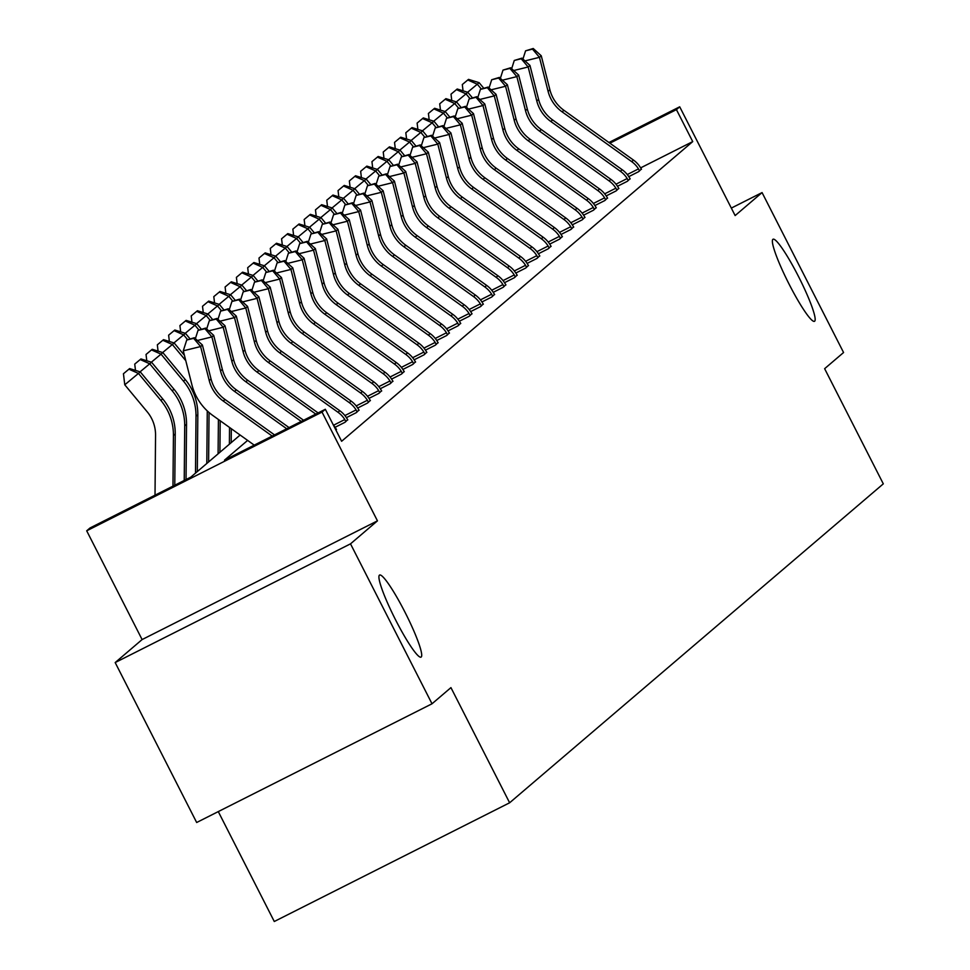 <?xml version="1.0" encoding="UTF-8"?>
<svg xmlns="http://www.w3.org/2000/svg" width="970" height="970" viewBox="0 0 970 970"><rect width="100%" height="100%" fill="white"/><g stroke="black" fill="none" stroke-linecap="round" stroke-linejoin="round"><path stroke-width="1.45" d="M789.131 284.234A45.978 5.917 -116.8 0 1 773.066 239.226A45.978 5.917 -116.8 0 1 798.407 276.317A45.978 5.917 -116.8 0 1 814.473 321.325A45.978 5.917 -116.8 0 1 789.131 284.234M395.675 620.048A45.978 5.917 -116.8 0 1 379.609 575.04A45.978 5.917 -116.8 0 1 404.951 612.131A45.978 5.917 -116.8 0 1 421.016 657.139A45.978 5.917 -116.8 0 1 395.675 620.048M608.942 142.505L679.715 106.809L735.139 215.57L762.068 192.581L843.573 352.522L824.633 368.685L883.306 483.848L509.626 802.784L450.941 687.621L432.014 703.784L196.667 822.499L115.175 662.558L350.509 543.843L377.451 520.854L322.028 412.092L86.694 530.808L89.98 527.995L190.799 477.143L240.123 435.033M432.014 703.784L350.509 543.843M762.068 192.581L731.331 208.089M377.451 520.854L142.105 639.569L115.175 662.558M142.105 639.569L86.694 530.808M218.286 811.599L274.28 921.5L509.626 802.784M617.478 186.276L627.384 181.281L630.063 178.662M594.889 205.555L604.795 200.56L607.475 197.941M572.3 224.834L582.206 219.838L584.886 217.219M549.711 244.113L559.617 239.117L562.297 236.498M527.11 263.404L537.028 258.396L539.708 255.789M504.521 282.682L514.427 277.687L517.107 275.068M481.932 301.961L491.838 296.965L494.518 294.346M459.343 321.24L469.25 316.244L471.929 313.625M436.755 340.518L446.661 335.523L449.34 332.904M414.166 359.797L424.072 354.802L426.751 352.195M391.577 379.088L401.483 374.08L404.163 371.474M368.976 398.367L378.882 393.371L381.562 390.752M346.387 417.646L356.293 412.65L358.973 410.031M336.384 429.31L335.911 430.049M247.629 440.404L224.506 460.132L325.326 409.279L341.622 441.265L692.726 141.608L640.649 167.871M335.099 427.285L345.005 422.289L347.684 419.67M357.688 408.006L367.594 403.011L370.273 400.392M380.276 388.728L390.183 383.732L392.862 381.113M402.865 369.449L412.771 364.441L415.451 361.834M425.454 350.158L435.36 345.162L438.04 342.543M448.043 330.879L457.949 325.884L460.641 323.265M470.644 311.6L480.55 306.605L483.23 303.986M493.233 292.322L503.139 287.326L505.819 284.707M515.822 273.043L525.728 268.035L528.408 265.428M538.411 253.752L548.317 248.756L550.996 246.15M561 234.473L570.906 229.478L573.585 226.859M583.588 215.194L593.495 210.199L596.174 207.58M606.177 195.916L616.096 190.92L618.775 188.301M628.778 176.637L638.684 171.641L641.364 169.023M325.326 409.279L322.028 412.092M679.715 106.809L676.429 109.622L609.887 143.184M692.726 141.608L676.429 109.622M272.194 436.076L223.245 401.046A35.914 35.599 49.5 0 1 209.217 380.531L200.596 346.557L183.281 350.825L191.902 384.799A53.883 53.398 -130.5 0 0 212.939 415.572L254.237 445.133M274.522 434.899L225.052 399.507A35.914 35.599 49.5 0 1 211.036 378.979L202.403 345.005L200.596 346.557L193.648 338.336L194.376 337.718L186.725 340.033L193.648 338.336M186.725 340.033L183.281 350.825M202.403 345.005L194.376 337.718M155.018 495.185L155.552 435.19A35.914 35.599 -130.5 0 0 147.21 411.813L124.766 384.799L123.445 373.741L129.641 368.576L123.445 373.741M129.641 368.576L140.262 371.886L162.705 398.888A53.883 53.398 49.5 0 1 175.231 433.966L174.77 485.218M140.262 371.886L138.455 373.426L160.899 400.44A53.883 53.398 49.5 0 1 173.424 435.506L172.975 486.128M128.925 369.194L138.455 373.426L124.766 384.799M286.72 428.752L234.534 391.407A35.914 35.599 49.5 0 1 220.517 370.892L211.884 336.917L197.419 340.482M289.048 427.576L236.353 389.867A35.914 35.599 49.5 0 1 222.324 369.34L213.703 335.365L211.884 336.917L204.949 328.697L205.664 328.078L198.013 330.394L204.949 328.697M198.013 330.394L195.382 338.639M213.703 335.365L205.664 328.078M301.246 421.429L245.834 381.768A35.914 35.599 49.5 0 1 231.818 361.252L223.185 327.266L208.708 330.843M303.574 420.252L247.641 380.228A35.914 35.599 49.5 0 1 233.624 359.7L224.991 325.726L223.185 327.266L216.237 319.057L216.965 318.439L209.314 320.755L216.237 319.057M209.314 320.755L206.683 329M224.991 325.726L216.965 318.439M140.941 358.936L134.733 364.102L140.941 358.936L151.562 362.246L174.006 389.249A53.883 53.398 49.5 0 1 186.531 424.326L186.034 479.544M151.562 362.246L149.744 363.786L172.199 390.801A53.883 53.398 49.5 0 1 184.712 425.866L184.227 480.453M140.213 359.555L149.744 363.786L140.08 371.825M135.485 370.394L134.733 364.102M152.229 349.297L146.033 354.462L152.229 349.297L162.851 352.607L185.294 379.609A53.883 53.398 49.5 0 1 197.819 414.687L197.31 471.578M162.851 352.607L161.044 354.147L183.488 381.161A53.883 53.398 49.5 0 1 196.013 416.227L195.504 473.117M151.514 349.915L161.044 354.147L151.368 362.186M146.785 360.755L146.033 354.462M336.517 429.528L335.317 427.649A25.147 24.917 -130.5 0 0 333.183 424.69M315.771 414.093L257.123 372.128A35.914 35.599 49.5 0 1 243.106 351.613L234.485 317.626L220.008 321.191M318.099 412.917L258.941 370.588A35.914 35.599 49.5 0 1 244.913 350.061L236.292 316.087L234.485 317.626L227.538 309.406L228.253 308.787L220.602 311.115L227.538 309.406M220.602 311.115L217.971 319.36M236.292 316.087L228.253 308.787M163.53 339.658L157.334 344.823L163.53 339.658L174.151 342.968L184.421 355.323M174.151 342.968L172.345 344.508L185.779 360.682M207.265 410.904L206.804 463.478M209.047 412.517L208.611 461.938M162.802 340.276L172.345 344.508L162.669 352.546M158.074 351.116L157.334 344.823M347.806 419.889L346.617 417.997A25.147 24.917 -130.5 0 0 339.815 410.734L270.23 360.937A35.914 35.599 49.5 0 1 256.213 340.421L247.58 306.447L245.774 307.987L231.296 311.552M333.595 425.2L344.799 419.549L345.817 421.598M344.799 419.549A25.147 24.917 -130.5 0 0 338.009 412.274L268.423 362.489A35.914 35.599 49.5 0 1 254.407 341.961L245.774 307.987L238.826 299.766L239.554 299.148L231.903 301.476L238.826 299.766M231.903 301.476L229.272 309.709M247.58 306.447L239.554 299.148M174.83 330.018L168.622 335.183L174.83 330.018L185.44 333.328L189.987 338.797M185.44 333.328L183.633 334.868L187.428 339.439M218.408 419.489L218.092 453.839M220.19 420.762L219.911 452.299M174.103 330.637L183.633 334.868L173.957 342.907M169.374 341.476L168.622 335.183M359.106 410.249L357.906 408.358A25.147 24.917 -130.5 0 0 351.116 401.095L281.53 351.298A35.914 35.599 49.5 0 1 267.514 330.782L258.881 296.808L257.074 298.348L242.597 301.912M344.896 415.56L356.099 409.91L357.105 411.959M356.099 409.91A25.147 24.917 -130.5 0 0 349.297 402.635L279.724 352.85A35.914 35.599 49.5 0 1 265.695 332.322L257.074 298.348L250.127 290.127L250.854 289.509L243.203 291.837L250.127 290.127M243.203 291.837L240.572 300.069M258.881 296.808L250.854 289.509M186.119 320.379L179.923 325.544L186.119 320.379L196.74 323.677L201.287 329.157M196.74 323.677L194.934 325.229L198.729 329.8M229.538 427.455L229.393 444.199M231.321 428.74L231.2 442.659M185.391 320.997L194.934 325.229L185.258 333.268M180.675 331.837L179.923 325.544M370.394 400.61L369.206 398.718A25.147 24.917 -130.5 0 0 362.404 391.456L292.831 341.658A35.914 35.599 49.5 0 1 278.802 321.143L270.181 287.168L268.363 288.708L253.897 292.273M356.184 405.921L367.4 400.27L368.406 402.32M367.4 400.27A25.147 24.917 -130.5 0 0 360.597 392.995L291.012 343.21A35.914 35.599 49.5 0 1 276.996 322.683L268.363 288.708L261.415 280.488L262.142 279.869L254.492 282.197L261.415 280.488M254.492 282.197L251.86 290.43M270.181 287.168L262.142 279.869M197.419 310.739L191.211 315.905L197.419 310.739L208.041 314.037L212.588 319.518M208.041 314.037L206.222 315.589L210.017 320.149M196.692 311.358L206.222 315.589L196.546 323.628M191.963 322.198L191.211 315.905M381.695 390.971L380.507 389.079A25.147 24.917 -130.5 0 0 373.705 381.816L304.119 332.019A35.914 35.599 49.5 0 1 290.103 311.503L281.47 277.529L279.663 279.069L265.186 282.634M367.484 396.281L378.688 390.631L379.707 392.668M378.688 390.631A25.147 24.917 -130.5 0 0 371.886 383.356L302.313 333.571A35.914 35.599 49.5 0 1 288.284 313.043L279.663 279.069L272.715 270.848L273.443 270.23L265.792 272.558L272.715 270.848M265.792 272.558L263.161 280.791M281.47 277.529L273.443 270.23M208.708 301.1L202.512 306.265L208.708 301.1L219.329 304.398L223.876 309.866M219.329 304.398L217.522 305.95L221.318 310.509M207.992 301.719L217.522 305.95L207.847 313.989M203.263 312.558L202.512 306.265M392.995 381.331L391.795 379.44A25.147 24.917 -130.5 0 0 384.993 372.177L315.42 322.379A35.914 35.599 49.5 0 1 301.391 301.864L292.77 267.878L290.952 269.43L276.486 272.994M378.785 386.642L389.988 380.992L390.995 383.029M389.988 380.992A25.147 24.917 -130.5 0 0 383.186 373.717L313.601 323.932A35.914 35.599 49.5 0 1 299.584 303.404L290.952 269.43L284.016 261.209L284.731 260.59L277.08 262.918L284.016 261.209M277.08 262.918L274.449 271.151M292.77 267.878L284.731 260.59M220.008 291.461L213.8 296.626L220.008 291.461L230.63 294.759L235.177 300.227M230.63 294.759L228.811 296.311L232.606 300.87M219.281 292.067L228.811 296.311L219.147 304.337M214.552 302.919L213.8 296.626M404.284 371.692L403.096 369.8A25.147 24.917 -130.5 0 0 396.293 362.537L326.708 312.74A35.914 35.599 49.5 0 1 312.692 292.225L304.059 258.238L302.252 259.79L287.775 263.355M390.073 377.003L401.277 371.34L402.295 373.389M401.277 371.34A25.147 24.917 -130.5 0 0 394.487 364.077L324.901 314.28A35.914 35.599 49.5 0 1 310.885 293.764L302.252 259.79L295.304 251.569L296.032 250.951L288.381 253.279L295.304 251.569M288.381 253.279L285.75 261.512M304.059 258.238L296.032 250.951M415.584 362.053L414.384 360.161A25.147 24.917 -130.5 0 0 407.582 352.886L338.009 303.101A35.914 35.599 49.5 0 1 323.98 282.573L315.359 248.599L313.553 250.151L299.075 253.716M401.374 367.363L412.577 361.701L413.584 363.75M412.577 361.701A25.147 24.917 -130.5 0 0 405.775 354.438L336.202 304.641A35.914 35.599 49.5 0 1 322.173 284.125L313.553 250.151L306.605 241.93L307.32 241.312L299.681 243.64L306.605 241.93M299.681 243.64L297.05 251.873M315.359 248.599L307.32 241.312M426.873 352.413L425.684 350.522A25.147 24.917 -130.5 0 0 418.882 343.247L349.297 293.461A35.914 35.599 49.5 0 1 335.28 272.934L326.647 238.959L324.841 240.512L310.364 244.076M412.662 357.712L423.878 352.061L424.884 354.111M423.878 352.061A25.147 24.917 -130.5 0 0 417.076 344.799L347.49 295.001A35.914 35.599 49.5 0 1 333.474 274.486L324.841 240.512L317.893 232.291L318.621 231.672L310.97 233.988L317.893 232.291M310.97 233.988L308.339 242.233M326.647 238.959L318.621 231.672M438.173 342.774L436.973 340.882A25.147 24.917 -130.5 0 0 430.183 333.607L360.597 283.822A35.914 35.599 49.5 0 1 346.581 263.294L337.948 229.32L336.141 230.872L321.664 234.437M423.963 348.072L435.166 342.422L436.173 344.471M435.166 342.422A25.147 24.917 -130.5 0 0 428.364 335.159L358.791 285.362A35.914 35.599 49.5 0 1 344.762 264.846L336.141 230.872L329.194 222.651L329.921 222.033L322.27 224.349L329.194 222.651M322.27 224.349L319.639 232.594M337.948 229.32L329.921 222.033M449.462 333.134L448.273 331.243A25.147 24.917 -130.5 0 0 441.471 323.968L371.898 274.183A35.914 35.599 49.5 0 1 357.869 253.655L349.248 219.681L347.43 221.221L332.965 224.797M435.263 338.433L446.467 332.783L447.473 334.832M446.467 332.783A25.147 24.917 -130.5 0 0 439.665 325.52L370.079 275.722A35.914 35.599 49.5 0 1 356.063 255.207L347.43 221.221L340.482 213.012L341.21 212.394L333.559 214.709L340.482 213.012M333.559 214.709L330.928 222.954M349.248 219.681L341.21 212.394M460.762 323.483L459.574 321.603A25.147 24.917 -130.5 0 0 452.772 314.328L383.186 264.543A35.914 35.599 49.5 0 1 369.17 244.016L360.537 210.041L358.73 211.581L344.253 215.146M446.552 328.794L457.755 323.143L458.774 325.192M457.755 323.143A25.147 24.917 -130.5 0 0 450.953 315.88L381.38 266.083A35.914 35.599 49.5 0 1 367.351 245.568L358.73 211.581L351.783 203.36L352.51 202.742L344.859 205.07L351.783 203.36M344.859 205.07L342.228 213.315M360.537 210.041L352.51 202.742M472.063 313.843L470.862 311.952A25.147 24.917 -130.5 0 0 464.06 304.689L394.487 254.892A35.914 35.599 49.5 0 1 380.458 234.376L371.837 200.402L370.019 201.942L355.553 205.507M457.852 319.154L469.056 313.504L470.062 315.553M469.056 313.504A25.147 24.917 -130.5 0 0 462.253 306.229L392.668 256.444A35.914 35.599 49.5 0 1 378.652 235.916L370.019 201.942L363.083 193.721L363.798 193.103L356.148 195.431L363.083 193.721M356.148 195.431L353.516 203.664M371.837 200.402L363.798 193.103M483.351 304.204L482.163 302.313A25.147 24.917 -130.5 0 0 475.361 295.05L405.775 245.252A35.914 35.599 49.5 0 1 391.759 224.737L383.126 190.763L381.319 192.302L366.842 195.867M469.14 309.515L480.344 303.865L481.362 305.914M480.344 303.865A25.147 24.917 -130.5 0 0 473.554 296.59L403.969 246.804A35.914 35.599 49.5 0 1 389.952 226.277L381.319 192.302L374.371 184.082L375.099 183.463L367.448 185.791L374.371 184.082M367.448 185.791L364.817 194.024M383.126 190.763L375.099 183.463M494.651 294.565L493.451 292.673A25.147 24.917 -130.5 0 0 486.661 285.41L417.076 235.613A35.914 35.599 49.5 0 1 403.047 215.097L394.426 181.123L392.62 182.663L378.142 186.228M480.441 299.875L491.644 294.225L492.651 296.262M491.644 294.225A25.147 24.917 -130.5 0 0 484.842 286.95L415.269 237.165A35.914 35.599 49.5 0 1 401.24 216.637L392.62 182.663L385.672 174.442L386.387 173.824L378.749 176.152L385.672 174.442M378.749 176.152L376.117 184.385M394.426 181.123L386.387 173.824M505.94 284.925L504.752 283.034A25.147 24.917 -130.5 0 0 497.949 275.771L428.364 225.974A35.914 35.599 49.5 0 1 414.348 205.458L405.715 171.484L403.908 173.024L389.443 176.588M491.729 290.236L502.945 284.586L503.951 286.623M502.945 284.586A25.147 24.917 -130.5 0 0 496.143 277.311L426.558 227.526A35.914 35.599 49.5 0 1 412.541 206.998L403.908 173.024L396.96 164.803L397.688 164.185L390.037 166.513L396.96 164.803M390.037 166.513L387.406 174.745M405.715 171.484L397.688 164.185M231.296 281.809L225.101 286.987L231.296 281.809L241.918 285.119L246.465 290.588M241.918 285.119L240.111 286.671L243.906 291.23M230.581 282.428L240.111 286.671L230.436 294.698M225.852 293.279L225.101 286.987M242.597 272.17L236.401 277.347L242.597 272.17L253.218 275.48L257.765 280.948M253.218 275.48L251.412 277.02L255.207 281.591M241.869 272.788L251.412 277.02L241.736 285.059M237.141 283.628L236.401 277.347M253.897 262.531L247.689 267.696L253.897 262.531L264.519 265.841L269.054 271.309M264.519 265.841L262.7 267.38L266.495 271.952M253.17 263.149L262.7 267.38L253.024 275.419M248.441 273.989L247.689 267.696M265.186 252.891L258.99 258.056L265.186 252.891L275.807 256.201L280.354 261.67M275.807 256.201L274.001 257.741L277.796 262.312M264.458 253.51L274.001 257.741L264.325 265.78M259.742 264.349L258.99 258.056M276.486 243.252L270.278 248.417L276.486 243.252L287.108 246.562L291.655 252.03M287.108 246.562L285.289 248.102L289.084 252.673M275.759 243.87L285.289 248.102L275.613 256.141M271.03 254.71L270.278 248.417M287.775 233.612L281.579 238.778L287.775 233.612L298.396 236.922L302.943 242.391M298.396 236.922L296.59 238.462L300.385 243.033M287.059 234.231L296.59 238.462L286.914 246.501M282.331 245.07L281.579 238.778M299.075 223.973L292.867 229.138L299.075 223.973L309.697 227.283L314.244 232.751M309.697 227.283L307.89 228.823L311.685 233.394M298.348 224.591L307.89 228.823L298.214 236.862M293.619 235.431L292.867 229.138M310.376 214.334L304.168 219.499L310.376 214.334L320.985 217.632L325.532 223.112M320.985 217.632L319.178 219.184L322.974 223.755M309.648 214.952L319.178 219.184L309.503 227.222M304.919 225.792L304.168 219.499M321.664 204.694L315.468 209.859L321.664 204.694L332.286 207.992L336.832 213.473M332.286 207.992L330.479 209.544L334.274 214.103M320.937 205.313L330.479 209.544L320.803 217.583M316.208 216.152L315.468 209.859M332.965 195.055L326.757 200.22L332.965 195.055L343.586 198.353L348.133 203.821M343.586 198.353L341.767 199.905L345.562 204.464M332.237 195.673L341.767 199.905L332.092 207.944M327.508 206.513L326.757 200.22M517.24 275.286L516.04 273.394A25.147 24.917 -130.5 0 0 509.25 266.132L439.665 216.334A35.914 35.599 49.5 0 1 425.648 195.819L417.015 161.832L415.208 163.384L400.731 166.949M503.03 280.597L514.233 274.946L515.24 276.983M514.233 274.946A25.147 24.917 -130.5 0 0 507.431 267.671L437.858 217.886A35.914 35.599 49.5 0 1 423.829 197.359L415.208 163.384L408.261 155.164L408.988 154.545L401.337 156.873L408.261 155.164M401.337 156.873L398.706 165.106M417.015 161.832L408.988 154.545M344.253 185.415L338.057 190.581L344.253 185.415L354.874 188.713L359.421 194.182M354.874 188.713L353.068 190.265L356.863 194.825M343.538 186.022L353.068 190.265L343.392 198.292M338.809 196.874L338.057 190.581M528.529 265.647L527.341 263.755A25.147 24.917 -130.5 0 0 520.538 256.492L450.965 206.695A35.914 35.599 49.5 0 1 436.936 186.179L428.316 152.193L426.497 153.745L412.032 157.31M514.33 270.957L525.534 265.295L526.54 267.344M525.534 265.295A25.147 24.917 -130.5 0 0 518.732 258.032L449.146 208.235A35.914 35.599 49.5 0 1 435.13 187.719L426.497 153.745L419.561 145.524L420.277 144.906L412.626 147.234L419.561 145.524M412.626 147.234L409.995 155.467M428.316 152.193L420.277 144.906M355.553 175.764L349.345 180.941L355.553 175.764L366.175 179.074L370.722 184.542M366.175 179.074L364.356 180.626L368.151 185.185M354.826 176.382L364.356 180.626L354.693 188.653M350.097 187.234L349.345 180.941M539.829 256.007L538.641 254.116A25.147 24.917 -130.5 0 0 531.839 246.841L462.253 197.055A35.914 35.599 49.5 0 1 448.237 176.528L439.604 142.554L437.797 144.106L423.32 147.67M525.619 261.318L536.822 255.656L537.841 257.705M536.822 255.656A25.147 24.917 -130.5 0 0 530.032 248.393L460.447 198.595A35.914 35.599 49.5 0 1 446.43 178.08L437.797 144.106L430.85 135.885L431.577 135.266L423.926 137.594L430.85 135.885M423.926 137.594L421.295 145.827M439.604 142.554L431.577 135.266M366.842 166.125L360.646 171.302L366.842 166.125L377.463 169.435L382.01 174.903M377.463 169.435L375.657 170.975L379.452 175.546M366.126 166.743L375.657 170.975L365.981 179.013M361.398 177.583L360.646 171.302M551.13 246.368L549.929 244.476A25.147 24.917 -130.5 0 0 543.127 237.201L473.554 187.416A35.914 35.599 49.5 0 1 459.525 166.888L450.904 132.914L449.098 134.466L434.621 138.031M536.919 251.666L548.123 246.016L549.129 248.065M548.123 246.016A25.147 24.917 -130.5 0 0 541.321 238.753L471.735 188.956A35.914 35.599 49.5 0 1 457.719 168.44L449.098 134.466L442.15 126.245L442.866 125.627L435.215 127.943L442.15 126.245M435.215 127.943L432.584 136.188M450.904 132.914L442.866 125.627M378.142 156.485L371.946 161.65L378.142 156.485L388.764 159.795L393.311 165.264M388.764 159.795L386.957 161.335L390.752 165.906M377.415 157.104L386.957 161.335L377.281 169.374M372.686 167.943L371.946 161.65M562.418 236.728L561.23 234.837A25.147 24.917 -130.5 0 0 554.428 227.562L484.842 177.777A35.914 35.599 49.5 0 1 470.826 157.249L462.193 123.275L460.386 124.827L445.909 128.392M548.208 242.027L559.411 236.377L560.43 238.426M559.411 236.377A25.147 24.917 -130.5 0 0 552.621 229.114L483.036 179.317A35.914 35.599 49.5 0 1 469.019 158.801L460.386 124.827L453.439 116.606L454.166 115.988L446.515 118.304L453.439 116.606M446.515 118.304L443.884 126.549M462.193 123.275L454.166 115.988M389.443 146.846L383.235 152.011L389.443 146.846L400.052 150.156L404.599 155.624M400.052 150.156L398.246 151.696L402.041 156.267M388.715 147.464L398.246 151.696L388.57 159.735M383.987 158.304L383.235 152.011M573.719 227.089L572.518 225.198A25.147 24.917 -130.5 0 0 565.728 217.923L496.143 168.137A35.914 35.599 49.5 0 1 482.126 147.61L473.493 113.635L471.687 115.175L457.209 118.752M559.508 232.388L570.712 226.737L571.718 228.787M570.712 226.737A25.147 24.917 -130.5 0 0 563.909 219.475L494.336 169.677A35.914 35.599 49.5 0 1 480.308 149.162L471.687 115.175L464.739 106.967L465.467 106.348L457.816 108.664L464.739 106.967M457.816 108.664L455.185 116.909M473.493 113.635L465.467 106.348M400.731 137.206L394.535 142.372L400.731 137.206L411.353 140.517L415.9 145.985M411.353 140.517L409.546 142.056L413.341 146.628M400.004 137.825L409.546 142.056L399.87 150.095M395.287 148.665L394.535 142.372M585.007 217.438L583.819 215.558A25.147 24.917 -130.5 0 0 577.017 208.283L507.431 158.498A35.914 35.599 49.5 0 1 493.415 137.97L484.794 103.996L482.975 105.536L468.51 109.101M570.796 222.748L582.012 217.098L583.018 219.147M582.012 217.098A25.147 24.917 -130.5 0 0 575.21 209.835L505.625 160.038A35.914 35.599 49.5 0 1 491.608 139.522L482.975 105.536L476.027 97.315L476.755 96.697L469.104 99.025L476.027 97.315M469.104 99.025L466.473 107.27M484.794 103.996L476.755 96.697M412.032 127.567L405.824 132.732L412.032 127.567L422.653 130.877L427.2 136.346M422.653 130.877L420.834 132.417L424.63 136.988M411.304 128.185L420.834 132.417L411.159 140.456M406.575 139.025L405.824 132.732M596.308 207.798L595.119 205.907A25.147 24.917 -130.5 0 0 588.317 198.644L518.732 148.846A35.914 35.599 49.5 0 1 504.715 128.331L496.082 94.357L494.276 95.897L479.798 99.461M582.097 213.109L593.3 207.459L594.319 209.508M593.3 207.459A25.147 24.917 -130.5 0 0 586.498 200.184L516.925 150.398A35.914 35.599 49.5 0 1 502.896 129.871L494.276 95.897L487.328 87.676L488.055 87.057L480.405 89.385L487.328 87.676M480.405 89.385L477.774 97.618M496.082 94.357L488.055 87.057M423.32 117.928L417.124 123.093L423.32 117.928L433.942 121.238L438.488 126.706M433.942 121.238L432.135 122.778L435.93 127.349M422.605 118.546L432.135 122.778L422.459 130.817M417.876 129.386L417.124 123.093M607.608 198.159L606.408 196.267A25.147 24.917 -130.5 0 0 599.605 189.004L530.032 139.207A35.914 35.599 49.5 0 1 516.004 118.692L507.383 84.717L505.564 86.257L491.099 89.822M593.397 203.47L604.601 197.819L605.607 199.868M604.601 197.819A25.147 24.917 -130.5 0 0 597.799 190.544L528.213 140.759A35.914 35.599 49.5 0 1 514.197 120.231L505.564 86.257L498.628 78.036L499.344 77.418L491.693 79.746L498.628 78.036M491.693 79.746L489.062 87.979M507.383 84.717L499.344 77.418M434.621 108.288L428.413 113.454L434.621 108.288L445.242 111.586L449.789 117.067M445.242 111.586L443.423 113.138L447.218 117.709M433.893 108.907L443.423 113.138L433.76 121.177M429.164 119.746L428.413 113.454M618.896 188.519L617.708 186.628A25.147 24.917 -130.5 0 0 610.906 179.365L541.321 129.568A35.914 35.599 49.5 0 1 527.304 109.052L518.671 75.078L516.864 76.618L502.387 80.183M604.686 193.83L615.889 188.18L616.908 190.217M615.889 188.18A25.147 24.917 -130.5 0 0 609.099 180.905L539.514 131.12A35.914 35.599 49.5 0 1 525.497 110.592L516.864 76.618L509.917 68.397L510.644 67.779L502.993 70.107L509.917 68.397M502.993 70.107L500.362 78.34M518.671 75.078L510.644 67.779M445.909 98.649L439.713 103.814L445.909 98.649L456.53 101.947L461.077 107.427M456.53 101.947L454.724 103.499L458.519 108.058M445.194 99.267L454.724 103.499L445.048 111.538M440.465 110.107L439.713 103.814M630.197 178.88L628.996 176.989A25.147 24.917 -130.5 0 0 622.194 169.726L552.621 119.928A35.914 35.599 49.5 0 1 538.592 99.413L529.972 65.439L528.165 66.978L513.688 70.543M615.986 184.191L627.19 178.541L628.196 180.578M627.19 178.541A25.147 24.917 -130.5 0 0 620.388 171.266L550.814 121.48A35.914 35.599 49.5 0 1 536.786 100.953L528.165 66.978L521.217 58.758L521.933 58.139L514.282 60.467L521.217 58.758M514.282 60.467L511.663 68.7M529.972 65.439L521.933 58.139M457.209 89.01L451.014 94.175L457.209 89.01L467.831 92.308L472.378 97.776M467.831 92.308L466.024 93.86L469.82 98.419M456.482 89.628L466.024 93.86L456.349 101.898M451.753 100.468L451.014 94.175M641.485 169.241L640.297 167.349A25.147 24.917 -130.5 0 0 633.495 160.086L563.909 110.289A35.914 35.599 49.5 0 1 549.893 89.773L541.26 55.787L539.453 57.339L524.976 60.904M627.275 174.552L638.49 168.889L639.497 170.938M638.49 168.889A25.147 24.917 -130.5 0 0 631.688 161.626L562.103 111.841A35.914 35.599 49.5 0 1 548.086 91.313L539.453 57.339L532.506 49.118L533.233 48.5L525.582 50.828L532.506 49.118M525.582 50.828L522.951 59.061M541.26 55.787L533.233 48.5M468.51 79.37L462.302 84.535L468.51 79.37L479.119 82.668L483.666 88.137M479.119 82.668L477.313 84.22L481.108 88.779M467.782 79.976L477.313 84.22L467.637 92.247M463.054 90.828L462.302 84.535M223.245 401.046L225.052 399.507M209.217 380.531L211.036 378.979M162.705 398.888L160.899 400.44M175.231 433.966L173.424 435.506M234.534 391.407L236.353 389.867M220.517 370.892L222.324 369.34M245.834 381.768L247.641 380.228M231.818 361.252L233.624 359.7M174.006 389.249L172.199 390.801M186.531 424.326L184.712 425.866M185.294 379.609L183.488 381.161M197.819 414.687L196.013 416.227M257.123 372.128L258.941 370.588M243.106 351.613L244.913 350.061M345.757 421.465L347.733 419.767M268.423 362.489L270.23 360.937M254.407 341.961L256.213 340.421M338.009 412.274L339.815 410.734M357.045 411.826L359.033 410.128M279.724 352.85L281.53 351.298M265.695 332.322L267.514 330.782M349.297 402.635L351.116 401.095M368.345 402.186L370.334 400.489M291.012 343.21L292.831 341.658M276.996 322.683L278.802 321.143M360.597 392.995L362.404 391.456M379.646 392.535L381.622 390.849M302.313 333.571L304.119 332.019M288.284 313.043L290.103 311.503M371.886 383.356L373.705 381.816M390.934 382.895L392.923 381.21M313.601 323.932L315.42 322.379M299.584 303.404L301.391 301.864M383.186 373.717L384.993 372.177M402.235 373.256L404.211 371.571M324.901 314.28L326.708 312.74M310.885 293.764L312.692 292.225M394.487 364.077L396.293 362.537M413.523 363.617L415.512 361.931M336.202 304.641L338.009 303.101M322.173 284.125L323.98 282.573M405.775 354.438L407.582 352.886M424.824 353.977L426.8 352.292M347.49 295.001L349.297 293.461M333.474 274.486L335.28 272.934M417.076 344.799L418.882 343.247M436.124 344.338L438.1 342.64M358.791 285.362L360.597 283.822M344.762 264.846L346.581 263.294M428.364 335.159L430.183 333.607M447.412 334.699L449.401 333.001M370.079 275.722L371.898 274.183M356.063 255.207L357.869 253.655M439.665 325.52L441.471 323.968M458.713 325.059L460.689 323.362M381.38 266.083L383.186 264.543M367.351 245.568L369.17 244.016M450.953 315.88L452.772 314.328M470.001 315.42L471.99 313.722M392.668 256.444L394.487 254.892M378.652 235.916L380.458 234.376M462.253 306.229L464.06 304.689M481.302 305.78L483.278 304.083M403.969 246.804L405.775 245.252M389.952 226.277L391.759 224.737M473.554 296.59L475.361 295.05M492.59 296.141L494.579 294.443M415.269 237.165L417.076 235.613M401.24 216.637L403.047 215.097M484.842 286.95L486.661 285.41M503.891 286.489L505.867 284.804M426.558 227.526L428.364 225.974M412.541 206.998L414.348 205.458M496.143 277.311L497.949 275.771M515.191 276.85L517.168 275.165M437.858 217.886L439.665 216.334M423.829 197.359L425.648 195.819M507.431 267.671L509.25 266.132M526.48 267.211L528.468 265.525M449.146 208.235L450.965 206.695M435.13 187.719L436.936 186.179M518.732 258.032L520.538 256.492M537.78 257.571L539.756 255.886M460.447 198.595L462.253 197.055M446.43 178.08L448.237 176.528M530.032 248.393L531.839 246.841M549.068 247.932L551.057 246.247M471.735 188.956L473.554 187.416M457.719 168.44L459.525 166.888M541.321 238.753L543.127 237.201M560.369 238.293L562.345 236.595M483.036 179.317L484.842 177.777M469.019 158.801L470.826 157.249M552.621 229.114L554.428 227.562M571.657 228.653L573.646 226.956M494.336 169.677L496.143 168.137M480.308 149.162L482.126 147.61M563.909 219.475L565.728 217.923M582.958 219.014L584.946 217.316M505.625 160.038L507.431 158.498M491.608 139.522L493.415 137.97M575.21 209.835L577.017 208.283M594.258 209.374L596.235 207.677M516.925 150.398L518.732 148.846M502.896 129.871L504.715 128.331M586.498 200.184L588.317 198.644M605.547 199.735L607.535 198.038M528.213 140.759L530.032 139.207M514.197 120.231L516.004 118.692M597.799 190.544L599.605 189.004M616.847 190.096L618.824 188.398M539.514 131.12L541.321 129.568M525.497 110.592L527.304 109.052M609.099 180.905L610.906 179.365M628.136 180.444L630.124 178.759M550.814 121.48L552.621 119.928M536.786 100.953L538.592 99.413M620.388 171.266L622.194 169.726M639.436 170.805L641.412 169.119M562.103 111.841L563.909 110.289M548.086 91.313L549.893 89.773M631.688 161.626L633.495 160.086"/></g></svg>
